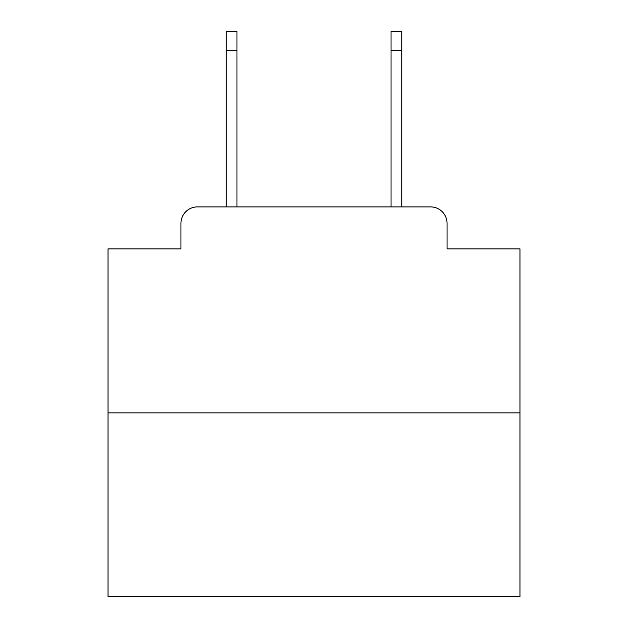<?xml version="1.0" encoding="UTF-8"?>
<svg xmlns="http://www.w3.org/2000/svg" width="628" height="628" viewBox="0 0 628 628"><rect width="100%" height="100%" fill="white"/><g stroke="black" fill="none" stroke-linecap="round" stroke-linejoin="round"><path stroke-width="0.94" d="M180.942 223.372L180.942 248.908L180.942 223.372A16.477 16.477 0 0 1 197.42 206.895L226.253 206.895L226.253 31.4L236.968 31.4L236.968 206.895L249.732 206.895M519.976 412.871L108.024 412.871L108.024 596.6L519.976 596.6L519.976 248.908L447.058 248.908L447.058 223.372A16.477 16.477 0 0 0 430.58 206.895L197.42 206.895M108.024 412.871L108.024 248.908L180.942 248.908M378.268 206.895L391.032 206.895L391.032 31.4L401.747 31.4L401.747 206.895L430.58 206.895M447.058 248.908L447.058 223.372M226.253 50.35L236.968 50.35M401.747 50.35L391.032 50.35"/></g></svg>
